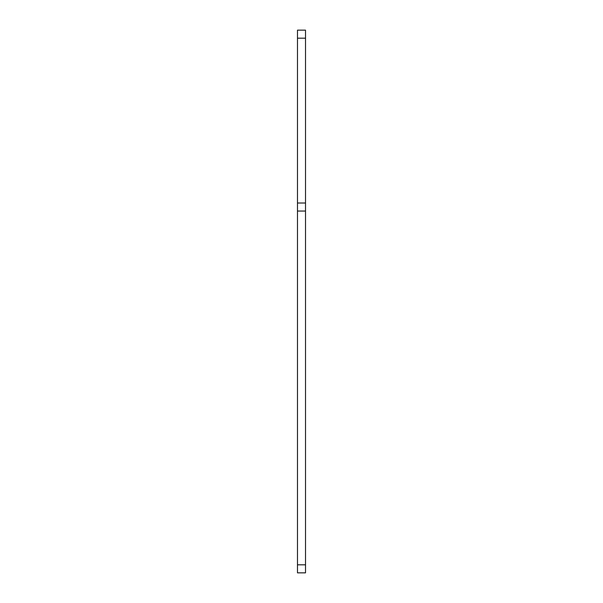 <?xml version="1.0" encoding="UTF-8"?>
<svg xmlns="http://www.w3.org/2000/svg" width="603" height="603" viewBox="0 0 603 603"><rect width="100%" height="100%" fill="white"/><g stroke="black" fill="none" stroke-linecap="round" stroke-linejoin="round"><path stroke-width="0.9" d="M297.483 564.807L305.517 564.807L305.517 572.85L297.483 572.85L297.483 30.15L305.517 30.15L305.517 38.193L297.483 38.193M305.517 564.807L305.517 211.05L297.483 211.05M297.483 203.007L305.517 203.007L305.517 38.193M305.517 203.007L305.517 211.05"/></g></svg>
